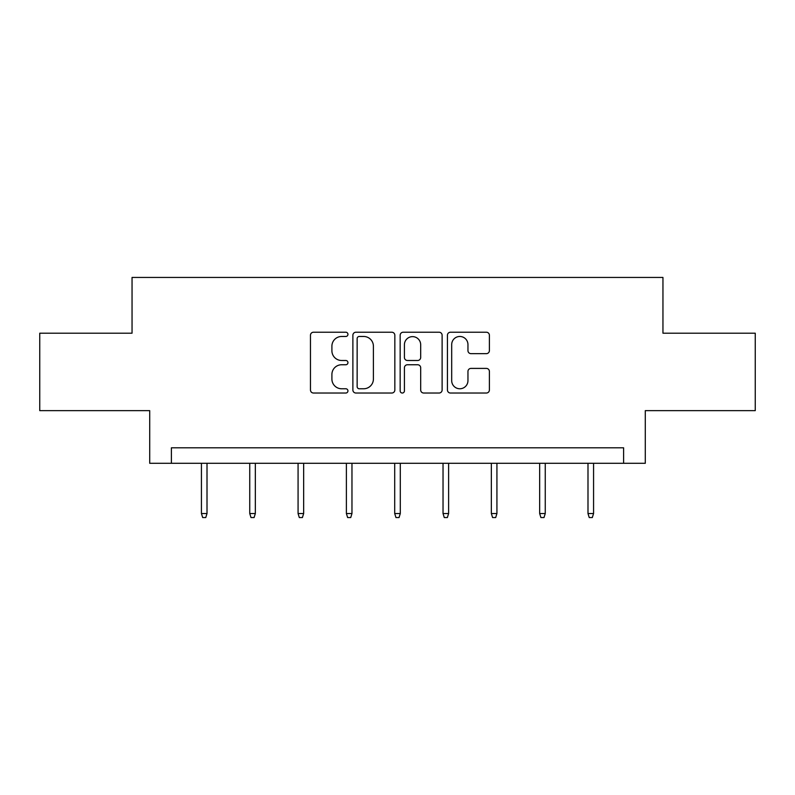 <?xml version="1.0" encoding="UTF-8"?>
<svg xmlns="http://www.w3.org/2000/svg" width="795" height="795" viewBox="0 0 795 795"><rect width="100%" height="100%" fill="white"/><g stroke="black" fill="none" stroke-linecap="round" stroke-linejoin="round"><path stroke-width="1.19" d="M347.942 334.347A2.127 2.127 0 0 0 345.815 332.221L313.508 332.221A3.041 3.041 0 0 0 310.467 335.261L310.467 389.987A3.041 3.041 0 0 0 313.508 393.028L345.815 393.028A2.127 2.127 0 0 0 347.942 390.901A2.127 2.127 0 0 0 345.815 388.765L341.631 388.765A9.729 9.729 0 0 1 331.903 379.036L331.903 374.485A9.729 9.729 0 0 1 341.631 364.756L345.815 364.756A2.127 2.127 0 0 0 347.942 362.619A2.127 2.127 0 0 0 345.815 360.493L341.631 360.493A9.729 9.729 0 0 1 331.903 350.764L331.903 346.203A9.729 9.729 0 0 1 341.631 336.474L345.815 336.474A2.127 2.127 0 0 0 347.942 334.347M486.351 353.656A3.041 3.041 0 0 0 489.392 350.615L489.392 335.261A3.041 3.041 0 0 0 486.351 332.221L450.477 332.221A3.041 3.041 0 0 0 447.436 335.261L447.436 389.987A3.041 3.041 0 0 0 450.477 393.028L486.351 393.028A3.041 3.041 0 0 0 489.392 389.987L489.392 371.444A3.041 3.041 0 0 0 486.351 368.403L470.998 368.403A3.041 3.041 0 0 0 467.957 371.444L467.957 380.636A8.129 8.129 0 0 1 459.828 388.765A8.129 8.129 0 0 1 451.689 380.636L451.689 344.613A8.129 8.129 0 0 1 459.828 336.474A8.129 8.129 0 0 1 467.957 344.613L467.957 350.615A3.041 3.041 0 0 0 470.998 353.656L486.351 353.656M623.608 463.286L645.292 463.286L645.292 410.637L755.25 410.637L755.25 333.194L662.951 333.194L662.951 277.445L132.049 277.445L132.049 333.194L39.75 333.194L39.75 410.637L149.708 410.637L149.708 463.286L623.608 463.286L623.608 447.804L171.392 447.804L171.392 463.286M394.837 335.261A3.041 3.041 0 0 0 391.796 332.221L355.922 332.221A3.041 3.041 0 0 0 352.881 335.261L352.881 389.987A3.041 3.041 0 0 0 355.922 393.028L391.796 393.028A3.041 3.041 0 0 0 394.837 389.987L394.837 335.261M403.204 332.221L439.078 332.221A3.041 3.041 0 0 1 442.119 335.261L442.119 389.987A3.041 3.041 0 0 1 439.078 393.028L423.725 393.028A3.041 3.041 0 0 1 420.684 389.987L420.684 367.787A3.041 3.041 0 0 0 417.643 364.756L407.457 364.756A3.041 3.041 0 0 0 404.416 367.787L404.416 390.901A2.127 2.127 0 0 1 402.29 393.028A2.127 2.127 0 0 1 400.163 390.901L400.163 335.261A3.041 3.041 0 0 1 403.204 332.221M359.27 336.474A2.127 2.127 0 0 0 357.144 338.6L357.144 386.638A2.127 2.127 0 0 0 359.27 388.765L363.673 388.765A9.729 9.729 0 0 0 373.402 379.036L373.402 346.203A9.729 9.729 0 0 0 363.673 336.474L359.27 336.474M420.684 344.762A8.129 8.129 0 0 0 412.545 336.633A8.129 8.129 0 0 0 404.416 344.762L404.416 357.452A3.041 3.041 0 0 0 407.457 360.493L417.643 360.493A3.041 3.041 0 0 0 420.684 357.452L420.684 344.762M207.008 513.53L205.766 517.555L202.675 517.555L201.433 513.53L207.008 513.53L207.008 463.286M201.433 513.53L201.433 463.286M255.334 513.53L254.092 517.555L250.991 517.555L249.749 513.53L255.334 513.53L255.334 463.286M249.749 513.53L249.749 463.286M303.65 513.53L302.408 517.555L299.308 517.555L298.075 513.53L303.65 513.53L303.65 463.286M298.075 513.53L298.075 463.286M351.966 513.53L350.734 517.555L347.634 517.555L346.391 513.53L351.966 513.53L351.966 463.286M346.391 513.53L346.391 463.286M400.292 513.53L399.05 517.555L395.95 517.555L394.708 513.53L400.292 513.53L400.292 463.286M394.708 513.53L394.708 463.286M448.609 513.53L447.366 517.555L444.266 517.555L443.034 513.53L448.609 513.53L448.609 463.286M443.034 513.53L443.034 463.286M496.925 513.53L495.692 517.555L492.592 517.555L491.35 513.53L496.925 513.53L496.925 463.286M491.35 513.53L491.35 463.286M545.251 513.53L544.009 517.555L540.908 517.555L539.666 513.53L545.251 513.53L545.251 463.286M539.666 513.53L539.666 463.286M593.567 513.53L592.325 517.555L589.234 517.555L587.992 513.53L593.567 513.53L593.567 463.286M587.992 513.53L587.992 463.286"/></g></svg>
